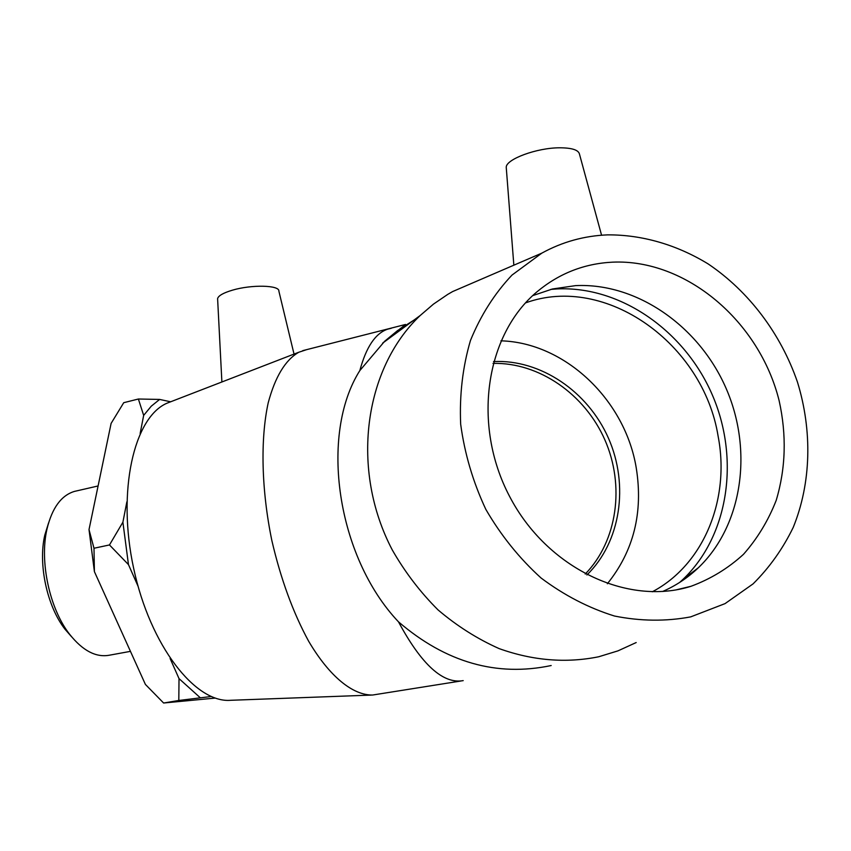 <?xml version="1.0" encoding="UTF-8"?>
<svg xmlns="http://www.w3.org/2000/svg" width="851" height="851" viewBox="0 0 851 851"><rect width="100%" height="100%" fill="white"/><g stroke="black" fill="none" stroke-linecap="round" stroke-linejoin="round"><path stroke-width="1.28" d="M48.571 522.897L44.795 535.13C37.976 564.202 47.05 606.401 65.059 629.304L71.537 636.708M130.458 651.355L109.619 655.164C96.12 657.77 82.792 650.824 69.633 634.303C49.571 608.784 39.391 561.469 46.986 529.056C52.071 508.004 61.198 495.452 74.388 491.421L76.675 490.889M126.863 501.824L122.895 522.195L109.471 544.948L93.993 548.246L89.015 529.588L111.109 423.404L123.735 402.693L138.383 399.013L143.659 415.394L140.138 433.521M170.647 401.789L159.626 399.427L138.383 399.013M170.094 658.472L179.018 678.609L178.806 700.469L163.605 703.011L145.404 684.427L94.408 571.638L93.993 548.246M109.471 544.948L128.469 564.607L138.043 586.201M215.292 698.075L163.605 703.011M178.806 700.469L211.197 696.512M89.015 529.588L94.408 571.638M200.166 697.66L179.018 678.609M128.469 564.607L122.895 522.195M143.659 415.394L151.255 406.193L159.626 399.427M525.503 302.903C605.88 273.66 703.362 343.921 718.127 436.265C730.286 498.909 703.99 564.585 652.302 591.785M500.92 340.825C565.138 342.602 625.198 400.066 636.261 468.007C643.335 512.44 633.697 551.023 607.348 583.765M586.903 574.957C620.773 542.044 629.134 485.113 608.508 438.308C587.956 391.46 540.491 359.186 493.506 361.569M601.572 235.216L579.542 154.371C578.733 150.01 572.074 147.819 559.554 147.797C536.843 147.797 506.196 159.148 506.228 167.2L506.356 168.721M636.186 642.548L617.964 650.866L598.678 656.77C566.043 663.365 532.875 660.653 499.165 648.622C477.4 638.931 457.04 626.038 438.084 609.944C420.298 592.222 405.044 572.255 392.322 550.023C350.08 469.72 363.909 368.674 420.234 315.476L433.457 304.126L447.711 294.414L452.658 291.553L480.155 279.702M551.171 665.535C496.739 677.024 445.85 662.461 398.502 621.858C336.783 556.714 319.189 434.712 359.845 370.557L384.673 341.24L397.63 330.539L413.98 320.082M550.831 289.393L556.905 288.936C620.198 285.819 684.193 330.411 712.032 394.258C739.966 458.051 729.041 535.449 683.013 579.35L679.641 582.446M532.705 295.627L552.437 288.989L575.574 285.628C636.793 282.638 698.916 326.05 726.009 388.162C753.209 450.211 742.732 525.386 698.245 567.862C687.746 577.829 675.864 585.711 662.621 591.488M612.55 262.161C686.129 258.842 759.432 321.306 779.122 400.63C786.76 435.095 785.781 468.348 776.197 500.388C768.272 520.621 757.369 538.598 743.487 554.32C728.084 568.394 710.596 579.052 691.001 586.286C627.432 606.401 546.81 568.16 509.558 496.346C471.848 424.787 485.453 334.847 537.024 291.776C559.075 273.437 584.243 263.565 612.55 262.161M607.699 234.865C642.271 234.674 676.822 244.811 708.117 263.906C748.891 291.361 780.803 333.741 797.461 382.088C812.471 430.904 811.248 483.049 793.238 527.375C782.867 548.757 769.474 567.596 753.071 583.882L725.063 603.614L690.693 616.879C665.971 621.517 640.58 621.241 614.518 616.039C588.647 607.986 564.17 595.306 541.087 578.02C519.387 558.352 500.973 535.47 485.825 509.366C473.007 481.996 464.625 453.604 460.668 424.213C459.402 394.938 462.667 367.036 470.454 340.506C480.677 315.413 494.516 293.606 511.983 275.096L541.81 253.141C562.33 241.875 584.297 235.78 607.699 234.865M294.031 354.09L278.883 291.17C279.756 285.117 251.641 284.404 232.376 290.191C223.292 292.904 218.367 295.712 217.601 298.627L217.654 299.573M306.732 349.623L298.839 352.229C285.372 359.92 275.16 376.791 268.203 402.831C260.278 439.19 261.385 489.772 271.841 540.523C280.787 579.052 293.074 612.656 308.7 641.324C329.603 676.726 352.91 695.363 372.61 695.033L461.072 680.97M171.934 401.289L166.849 403.257C133.905 417.533 116.842 491.027 133.66 568.383C150.159 645.835 195.432 703.437 230.759 700.288L371.291 695.086M398.502 621.858C421.543 664.674 443.105 684.268 463.21 680.619M402.034 328.869L400.215 328.454M391.3 328.263L387.599 329.188C375.408 333.315 366.164 347.102 359.845 370.557M493.006 363.398C539.002 362.292 584.807 394.173 604.88 439.882C624.985 485.57 617.443 541.013 585.211 574.063M65.059 629.304L69.633 634.303M44.795 535.13L46.986 529.056M74.388 491.421L98.088 485.964M302.765 350.633L405.533 324.465L382.61 343.166L420.234 315.476M506.228 167.2L513.844 265.182M698.245 567.862L683.013 579.35M691.001 586.286L676.385 589.807M541.81 253.141L452.658 291.553M217.601 298.627L221.888 381.971M166.849 403.257L298.839 352.229"/></g></svg>
